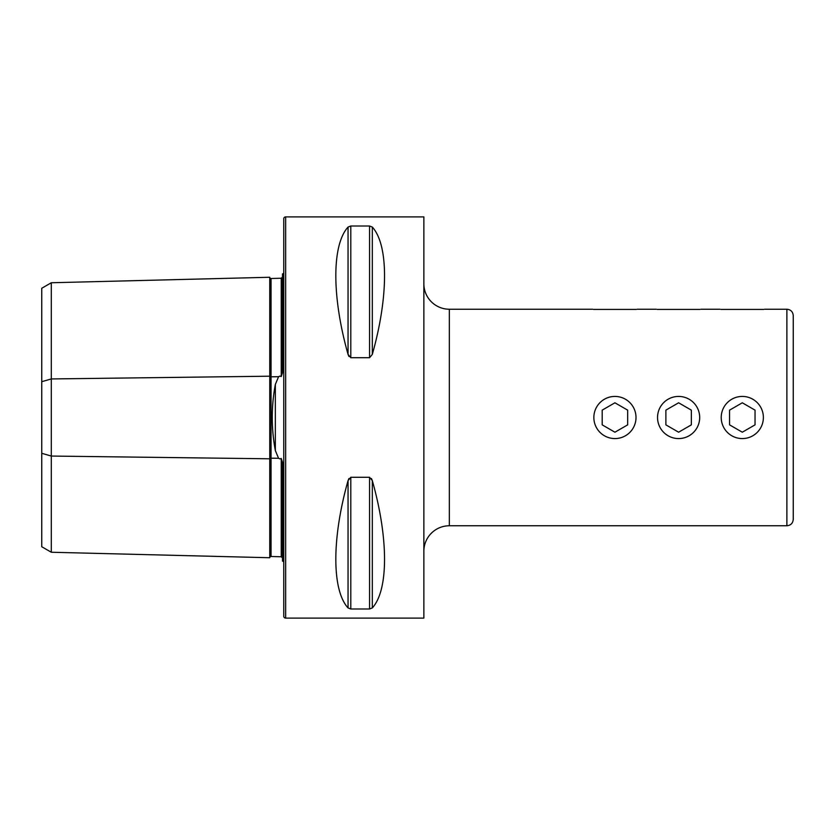 <?xml version="1.0" encoding="UTF-8"?>
<svg xmlns="http://www.w3.org/2000/svg" width="835" height="835" viewBox="0 0 835 835"><rect width="100%" height="100%" fill="white"/><g stroke="black" fill="none" stroke-linecap="round" stroke-linejoin="round"><path stroke-width="1.25" d="M282.48 557.989L281.238 556.757L271.051 556.496A1.273 1.273 0 0 0 269.747 557.738L51.3 552.248L41.75 546.737L41.75 381.699L51.3 378.944L269.747 376.199L269.747 277.262A1.273 1.273 0 0 0 271.051 278.504L281.238 278.243L282.48 277.011M269.747 557.738L269.747 458.801A1.273 0.637 180 0 1 271.02 458.185A1.273 0.637 180 0 1 271.051 458.185L278.556 458.279L275.341 450.524L275.341 384.476C271.218 406.426 271.218 428.438 275.341 450.524M51.3 552.248L51.3 456.056L269.747 458.801L269.747 376.199A1.273 0.637 180 0 0 271.02 376.815A1.273 0.637 180 0 0 271.051 376.815L278.556 376.721L275.341 384.476M278.556 376.721L279.85 376.105L281.238 376.533L282.48 372.775L282.48 273.953A6.367 6.367 0 0 0 283.754 273.181M283.754 561.819A6.367 6.367 0 0 0 282.48 561.047L282.48 462.225L281.238 458.467L279.85 458.895L278.556 458.279M423.867 551.246A25.478 25.478 0 0 1 449.345 525.768L786.883 525.768C790.745 525.392 792.874 523.263 793.25 519.401L793.25 315.599C792.874 311.737 790.745 309.608 786.883 309.232L786.883 525.768M423.867 283.754A25.478 25.478 0 0 0 449.345 309.232L449.345 525.768M285.664 216.891A1.91 1.91 0 0 0 283.754 218.801L283.754 616.199A1.91 1.91 0 0 0 285.664 618.109L285.664 216.891L423.867 216.891L423.867 618.109L285.664 618.109M282.48 513.274L282.48 474.823L282.48 513.274M282.48 360.177L282.48 321.726L282.48 360.177M348.049 227.068L348.049 354.395C331.756 296.675 331.756 244.874 348.049 227.068L350.804 226.003L369.561 226.003L372.316 227.068C388.609 244.874 388.609 296.675 372.316 354.395L369.561 357.714L350.804 357.714L348.049 354.395L348.936 356.461M348.049 607.932C331.756 590.126 331.756 538.324 348.049 480.605L350.804 477.286L369.561 477.286L372.316 480.605C388.609 538.324 388.609 590.126 372.316 607.932L369.561 608.997L350.804 608.997L348.049 607.932L348.049 480.605L348.936 478.538M369.561 477.286L369.561 608.997L372.316 607.932L372.316 480.605L371.429 478.549M41.75 381.699L41.75 288.263L51.3 282.752L269.747 277.262M41.75 453.301L51.3 456.056L51.3 282.752M614.925 438.573A21.073 21.073 0 0 0 636.009 417.5A21.073 21.073 0 0 0 614.925 396.427A21.073 21.073 0 0 0 593.852 417.5A21.073 21.073 0 0 0 614.925 438.573M627.669 424.858L627.669 410.142L614.925 402.794L602.192 410.142L602.192 424.858L614.925 432.206L627.669 424.858M678.615 438.573A21.073 21.073 0 0 0 699.688 417.5A21.073 21.073 0 0 0 678.615 396.427A21.073 21.073 0 0 0 657.542 417.5A21.073 21.073 0 0 0 678.615 438.573M691.349 424.858L691.349 410.142L678.615 402.794L665.881 410.142L665.881 424.858L678.615 432.206L691.349 424.858M742.305 438.573A21.073 21.073 0 0 0 763.378 417.5A21.073 21.073 0 0 0 742.305 396.427A21.073 21.073 0 0 0 721.221 417.5A21.073 21.073 0 0 0 742.305 438.573M755.038 424.858L755.038 410.142L742.305 402.794L729.56 410.142L729.56 424.858L742.305 432.206L755.038 424.858M720.908 309.42L763.691 309.42M657.218 309.42L700.001 309.42M593.539 309.42L636.322 309.42M271.051 278.504L271.051 556.496M281.238 556.757L281.238 458.467M281.238 376.533L281.238 278.243M350.804 477.286L350.804 608.997M350.804 226.003L350.804 357.714M369.561 226.003L369.561 357.714M372.316 227.068L372.316 354.395M449.345 309.232L592.641 309.232M637.22 309.232L656.32 309.232M700.909 309.232L720.01 309.232M764.589 309.232L786.883 309.232"/></g></svg>
